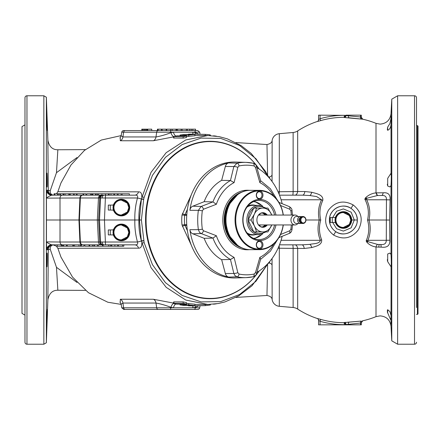 <?xml version="1.0" encoding="UTF-8"?>
<svg xmlns="http://www.w3.org/2000/svg" width="440" height="440" viewBox="0 0 440 440"><rect width="100%" height="100%" fill="white"/><g stroke="black" fill="none" stroke-linecap="round" stroke-linejoin="round"><path stroke-width="0.66" d="M216.343 204.281A1042.454 199.645 165.7 0 1 203.472 209.242L202.329 210.81A54.824 44.908 90 0 0 202.329 229.191L203.472 230.758A2.981 1.518 111 0 1 201.163 233.563L199.518 232.348L198.369 229.664A57.646 47.223 -90 0 1 198.369 210.337L201.163 206.437A1039.478 199.073 -14.3 0 0 212.933 201.905L216.343 204.281A40.562 33.226 -90 0 1 234.097 182.611L230.472 180.527A43.428 35.574 90 0 0 212.96 201.905M203.472 230.758A1042.454 199.645 14.3 0 1 216.343 235.719L212.96 238.095L204.155 238.31L192.792 233.805A5.231 4.285 -90 0 1 191.087 232.529A5.231 4.285 -90 0 1 189.893 229.708A57.899 47.427 90 0 0 203.115 260.942A57.899 47.427 90 0 0 228.696 277.079L237.006 276.832A57.646 47.223 90 0 0 246.098 277.629A57.646 47.223 90 0 0 252.841 276.832A2.981 1.683 78.3 0 0 253.006 276.81L246.098 277.629L235.268 277.959A57.976 47.492 -90 0 1 200.503 260.997A57.976 47.492 -90 0 1 190.438 197.148A57.976 47.492 -90 0 1 235.268 162.041L246.098 162.371A57.646 47.223 90 0 0 237.006 163.169L233.844 166.54A1039.478 581.812 111.9 0 1 230.45 180.521L230.472 180.527M234.817 275.44L237.006 276.832A2.981 1.683 101.7 0 0 239.069 274.048L237.815 272.69A2.981 0.638 166.6 0 1 233.844 273.46L234.817 275.44M212.96 238.095A43.428 35.574 90 0 0 230.472 259.474L221.65 259.666L225.341 273.537A5.231 4.285 90 0 0 226.386 275.622A5.231 4.285 90 0 0 228.696 277.079M239.91 246.884A28.782 23.579 -90 0 1 231.666 240.356A28.782 23.579 -90 0 1 239.91 193.116M255.442 272.69A2.981 0.418 16.3 0 1 256.575 273.378L260.678 259.144L259.853 257.389A1042.454 553.674 111.4 0 1 255.442 272.69L254.128 274.048A54.824 44.908 -90 0 1 239.069 274.048M280.522 234.537A1042.454 169.84 -15.5 0 0 289.79 230.758L290.873 229.191A54.824 44.908 90 0 0 291.324 224.956M291.324 215.045A54.824 44.908 90 0 0 290.873 210.81L289.79 209.242A2.981 1.733 -67.7 0 0 289.091 206.514L278.867 202.351M256.867 167.624A57.899 47.427 -90 0 1 270.188 179.058A57.899 47.427 -90 0 1 282.156 203.681M282.156 236.319A57.899 47.427 -90 0 1 256.867 272.377M204.155 201.691A43.692 35.788 90 0 1 221.65 180.334L225.341 166.463A5.231 4.285 90 0 1 228.696 162.921A57.899 47.427 90 0 0 189.893 210.293A5.231 4.285 -90 0 1 192.792 206.195L204.155 201.691L212.933 201.905M234.097 182.611A1042.454 583.478 -68.1 0 0 237.815 167.31L239.069 165.952A54.824 44.908 -90 0 1 254.128 165.952L255.442 167.31A2.981 0.418 -16.3 0 0 256.575 166.623L260.678 180.857L259.853 182.611A40.562 33.226 90 0 1 270.468 191.318A40.562 33.226 90 0 1 273.922 196.273M289.79 230.758A2.981 1.733 67.7 0 1 289.091 233.486L278.867 237.65M221.65 180.334L230.45 180.521M237.815 167.31A2.981 0.638 -166.6 0 0 233.844 166.54L225.341 166.463M204.155 238.31A43.692 35.788 90 0 0 221.65 259.666M230.472 259.474L234.097 257.389A40.562 33.226 -90 0 1 223.482 248.683A40.562 33.226 -90 0 1 216.343 235.719M203.472 209.242A2.981 1.518 -111 0 0 201.163 206.437L192.792 206.195M343.37 212.053A7.948 7.948 0 0 1 351.318 220A7.948 7.948 0 0 1 343.37 227.948A7.948 7.948 0 0 1 335.418 220A7.948 7.948 0 0 1 343.37 212.053A7.948 7.948 0 0 0 335.418 220A7.948 7.948 0 0 0 343.37 227.948M343.37 228.316A8.316 8.316 0 0 0 351.687 220A8.316 8.316 0 0 0 335.764 216.629A8.316 8.316 0 0 0 343.37 228.316M335.764 223.372A1.491 1.491 0 0 0 334.406 222.486L330.308 222.486L330.308 217.514L334.406 217.514A1.491 1.491 0 0 0 335.764 216.629M121.374 199.628A7.948 7.948 0 0 1 129.322 207.581A7.948 7.948 0 0 1 121.374 215.529A7.948 7.948 0 0 1 113.421 207.581A7.948 7.948 0 0 1 121.374 199.628A7.948 7.948 0 0 0 113.421 207.581A7.948 7.948 0 0 0 121.374 215.529M121.374 215.897A8.316 8.316 0 0 0 129.69 207.581A8.316 8.316 0 0 0 113.768 204.21A8.316 8.316 0 0 0 121.374 215.897M113.768 210.947A1.491 1.491 0 0 0 112.409 210.062L108.312 210.062L108.312 205.095L112.409 205.095A1.491 1.491 0 0 0 113.768 204.21M121.374 224.472A7.948 7.948 0 0 1 129.322 232.419A7.948 7.948 0 0 1 121.374 240.372A7.948 7.948 0 0 1 113.421 232.419A7.948 7.948 0 0 1 121.374 224.472A7.948 7.948 0 0 0 113.421 232.419A7.948 7.948 0 0 0 121.374 240.372M121.374 240.74A8.316 8.316 0 0 0 129.69 232.419A8.316 8.316 0 0 0 113.768 229.053A8.316 8.316 0 0 0 121.374 240.74M113.768 235.791A1.491 1.491 0 0 0 112.409 234.905L108.312 234.905L108.312 229.939L112.409 229.939A1.491 1.491 0 0 0 113.768 229.053M378.763 247.121L376.007 246.978C372.46 246.472 369.413 244.904 366.872 242.275L366.152 240.878C369.122 234.08 369.578 227.139 367.521 220.044C369.221 212.724 368.313 205.75 364.804 199.122L365.695 197.637C368.627 194.92 372.07 193.325 376.007 192.852L383.168 192.797C388.201 192.335 390.5 194.678 390.077 199.821L389.593 220L389.829 240.295C390.043 245.625 387.161 247.902 381.178 247.121L378.763 247.121A3.977 0.567 -86.9 0 1 379.247 244.519L380.787 244.525C384.417 244.882 386.254 243.474 386.287 240.306L386.447 199.782C386.634 196.806 385.171 195.365 382.052 195.454L377.493 195.509L366.702 198.27L364.804 199.122L366.702 199.782C369.782 206.256 370.541 212.999 368.979 220L389.593 220.033M301.307 216.689A3.476 2.849 90 0 0 300.438 216.524L296.472 216.524A3.476 2.849 90 0 0 293.623 220A3.476 2.849 90 0 0 296.472 223.476L300.438 223.476A3.476 2.849 90 0 0 301.307 223.311M297.897 216.524A4.956 4.059 90 0 0 295.009 215.045A4.956 4.059 90 0 0 290.95 220A4.956 4.059 90 0 0 295.009 224.956A4.956 4.059 90 0 0 297.897 223.476M300.438 216.524A3.476 2.849 90 0 0 297.589 220A3.476 2.849 90 0 0 300.438 223.476M299.734 218.207A1.986 1.628 90 0 0 298.81 220A1.986 1.628 90 0 0 299.734 221.793M299.327 220A3.476 2.849 90 0 0 302.175 223.476L303.028 223.476A3.476 2.849 90 0 0 305.877 220A3.476 2.849 90 0 0 303.028 216.524A3.476 2.849 90 0 0 300.179 220A3.476 2.849 90 0 0 303.028 223.476C304.827 223.262 305.805 222.101 305.965 220C305.805 217.899 304.827 216.739 303.028 216.524L302.175 216.524A3.476 2.849 90 0 0 299.327 220M256.625 208.076L253.809 208.076L248.171 220L253.809 231.924L256.625 231.924L254.414 225.962L250.982 220L254.414 214.038L256.625 208.076L267.905 208.076L271.794 215.045M267.256 224.956A7.293 5.973 -90 0 1 262.873 227.293A7.293 5.973 -90 0 1 257.95 224.125A7.293 5.973 -90 0 1 257.95 215.875A7.293 5.973 -90 0 1 262.873 212.707A7.293 5.973 -90 0 1 267.256 215.045M257.901 215.958A7.007 5.737 -90 0 1 262.587 212.993A7.007 5.737 -90 0 1 266.646 215.045M266.646 224.956A7.007 5.737 -90 0 1 262.587 227.007A7.007 5.737 -90 0 1 257.901 224.043M246.961 232.859A14.658 12.007 -90 0 0 252.731 234.657L258.885 234.657A14.658 12.007 -90 0 1 246.879 220A14.658 12.007 -90 0 1 258.885 205.343L252.731 205.343A14.658 12.007 -90 0 0 246.961 207.141M256.289 244.844A4.076 3.339 90 0 0 259.622 248.919A4.076 3.339 90 0 0 262.961 244.844A4.076 3.339 90 0 0 259.622 240.768A4.076 3.339 90 0 0 256.289 244.844M256.46 244.844A3.377 2.767 90 0 0 259.226 248.221A3.377 2.767 90 0 0 261.993 244.844A3.377 2.767 90 0 0 259.226 241.466A3.377 2.767 90 0 0 256.46 244.844M256.289 195.156A4.076 3.339 90 0 0 259.622 199.232A4.076 3.339 90 0 0 262.961 195.156A4.076 3.339 90 0 0 259.622 191.081A4.076 3.339 90 0 0 256.289 195.156M256.46 195.156A3.377 2.767 90 0 0 259.226 198.534A3.377 2.767 90 0 0 261.993 195.156A3.377 2.767 90 0 0 259.226 191.78A3.377 2.767 90 0 0 256.46 195.156M274.571 224.956A19.575 16.038 -90 0 1 259.055 239.575A19.575 16.038 -90 0 1 243.018 220A19.575 16.038 -90 0 1 259.055 200.426A19.575 16.038 -90 0 1 274.571 215.045M275.979 224.956A20.57 16.852 -90 0 1 257.582 240.416A20.57 16.852 -90 0 1 242.776 220A20.57 16.852 -90 0 1 257.582 199.584A20.57 16.852 -90 0 1 275.979 215.045M283.168 224.956A29.167 23.892 -90 0 1 257.587 249.062A29.167 23.892 -90 0 1 235.736 220A29.167 23.892 -90 0 1 257.587 190.938A29.167 23.892 -90 0 1 283.168 215.045M283.3 224.956A29.662 24.299 -90 0 1 259.341 249.662A29.662 24.299 -90 0 1 235.043 220A29.662 24.299 -90 0 1 259.341 190.339A29.662 24.299 -90 0 1 283.3 215.045M418 126.093L418 313.907L417.406 314.402L417.406 125.598L418 126.093M416.51 314.402L417.406 314.402M416.51 125.598L417.406 125.598M343.37 212.548A7.453 7.453 0 0 0 335.918 220A7.453 7.453 0 0 0 343.37 227.453A7.453 7.453 0 0 0 350.823 220A7.453 7.453 0 0 0 343.37 212.548L349.333 215.529L350.823 220A7.453 7.453 0 0 0 350.823 219.962M128.827 207.62A7.453 7.453 0 0 0 128.827 207.581L127.336 203.104L121.374 200.123A7.453 7.453 0 0 0 113.922 207.581A7.453 7.453 0 0 0 121.374 215.034L127.336 212.053L128.827 207.581A7.453 7.453 0 0 0 128.827 207.537M128.827 232.381A7.453 7.453 0 0 1 128.827 232.419L127.336 227.948L121.374 224.966A7.453 7.453 0 0 0 113.922 232.419A7.453 7.453 0 0 0 121.374 239.877L127.336 236.896L128.827 232.419A7.453 7.453 0 0 1 128.827 232.463M416.51 342.227A1.986 1.986 0 0 1 414.524 344.218L414.524 95.783A1.986 1.986 0 0 1 416.51 97.774L416.51 307.533M391.111 118.014L389.873 123.602L387.69 127.083L387.327 129.844L387.69 130.257C389.57 129.608 390.676 127.721 391.012 124.603L391.061 173.195L387.69 178.343L387.69 185.999L389.873 186.945L391.012 185.587L391.012 254.414C391.336 260.48 391.353 264.611 391.061 266.805L391.012 326.233L391.776 340.841L391.776 99.16L397.628 95.783L397.628 344.218L391.776 340.841M391.248 323.274L391.061 321.261M391.012 315.398L389.873 311.536L387.69 309.743L387.327 310.156L387.69 312.917L391.012 320.502M391.111 321.986L391.177 322.795M391.012 320.496L390.913 319.616M390.841 319.248L390.676 318.538M377.493 195.509A3.977 1.683 -100.7 0 1 376.007 192.852L376.007 123.338L380.094 124.13C386.474 123.558 390.11 120.104 391.012 113.768L391.012 119.499L391.226 116.787M416.51 132.468L416.51 97.774M391.012 119.499C391.336 115.016 391.353 116.386 391.061 123.602L391.012 124.603M391.012 173.267C391.336 174.389 391.353 178.277 391.061 184.932L391.012 185.587M47.102 311.536L46.921 321.261L47.24 309.524M47.102 316.399L47.157 314.694M47.179 313.968L47.201 313.104M47.223 312.169L47.24 311.509M47.119 264.402L47.141 263.906M47.163 263.214L47.179 262.713M47.212 261.272L47.229 260.513M47.256 257.494L47.256 257.169M47.256 256.377L47.24 255.085M47.003 186.335L47.163 186.665M47.185 186.423L47.223 185.548M47.24 184.932L47.256 183.634M47.256 183.387L47.256 182.694M47.256 181.891L47.119 175.637M47.119 175.615L47.031 174.009M47.031 173.987L47.009 173.701M46.965 173.327L47.102 175.208C47.41 181.176 47.196 191.51 46.921 184.932C46.64 178.97 46.816 168.63 47.102 175.208M47.24 130.477L47.256 129.861M47.256 129.514L47.234 128.304M47.223 127.749L47.207 127.078M47.179 126.214L47.146 124.922M46.992 120.472L46.959 119.724M47.102 123.602C47.333 132.473 47.273 132.473 46.921 123.602C46.701 114.73 46.761 114.73 47.102 123.602C47.333 132.473 47.273 132.473 46.921 123.602C46.701 114.73 46.761 114.73 47.102 123.602M47.102 186.945L46.921 184.932M416.51 268.796L416.51 251.064M391.012 254.414L389.873 253.055L387.69 254.001L387.69 261.657L391.012 266.734M46.921 266.805C46.64 267.234 46.816 252.626 47.102 253.055C47.41 252.632 47.196 267.24 46.921 266.805L46.965 266.673M46.371 342.766L47.872 299.805L48.306 249.733L46.745 249.766L46.459 241.879L46.459 198.121L46.745 190.234L48.306 190.267L47.872 140.19L46.371 97.234L46.371 342.766L43.863 344.218L43.863 95.783L26.967 95.783A1.986 1.986 0 0 0 24.981 97.774L24.981 342.227A1.986 1.986 0 0 0 26.967 344.218L26.967 95.783M43.863 344.218L26.967 344.218M24.981 315.134L22 313.412L22 126.588L24.981 124.867M46.371 97.234L43.863 95.783M414.524 95.783L397.628 95.783M414.524 344.218L397.628 344.218M198.886 305.8L195.388 307.324L195.338 307.791L199.7 307.791A1.986 1.986 0 0 1 197.742 309.436L123.723 309.436L121.764 307.791L173.465 307.791A4.966 2.921 99.3 0 1 175.714 304.051M169.428 309.436L197.742 309.436M193.847 309.436L195.723 309.436M121.764 132.209L121.132 135.806L122.931 136.95L123.618 132.209L121.764 132.209A1.986 1.986 0 0 1 123.723 130.565L197.742 130.565L199.7 132.209L192.792 132.209L195.388 132.677L198.886 134.2M318.225 318.698L317.202 318.456A1.986 1.986 180 0 1 318.56 320.342L318.56 324.836L318.56 320.342L320.056 321.272L320.601 319.368C328.268 321.569 336.089 322.674 344.064 322.685C336.089 322.674 328.268 321.569 320.601 319.368L319.374 319.017M272.047 258.533L272.151 299.64A7.948 7.948 0 0 0 279.307 306.3L293.128 307.511A9.939 9.939 0 0 1 297.677 309.078A85.228 85.228 0 0 0 317.202 318.483A1.986 1.986 0 0 1 318.56 320.37M318.56 115.165L318.56 119.658L320.056 118.729C328.059 116.43 336.232 115.297 344.559 115.335L318.56 115.165L318.56 119.658A1.986 1.986 0 0 1 317.202 121.545L319.083 121.066M318.56 119.63A1.986 1.986 0 0 1 317.202 121.517A85.228 85.228 0 0 0 297.677 130.922L297.677 191.521L304.843 191.538L311.8 192.269C315.695 193.496 323.615 194.475 322.806 200.376C319.836 206.712 319.149 213.263 320.743 220.044C318.797 226.71 319.094 233.294 321.64 239.789C322.295 245.212 315.414 246.356 311.8 247.555L304.233 248.468L278.058 248.232M350.993 208.362C342.381 202.114 328.95 209.369 329.456 220C329.593 224.928 331.689 228.806 335.742 231.638C344.366 237.886 357.786 230.626 357.28 220C357.841 224.07 353.667 233.723 343.37 233.91C333.075 233.723 328.9 224.07 329.456 220C328.9 215.93 333.075 206.278 343.37 206.09C353.667 206.278 357.841 215.93 357.28 220C357.154 215.083 355.058 211.206 350.993 208.362L353.188 204.936C361.669 211.849 363.396 220.143 358.369 229.818C351.577 238.42 343.332 240.169 333.63 235.065C325.16 228.179 323.433 219.885 328.455 210.183C335.242 201.581 343.492 199.832 353.188 204.936M103.532 244.844A2.981 2.97 -90 0 1 100.568 242.017L137.484 242.017C138.121 244.123 137.197 245.069 134.712 244.844L52.454 244.844A4.966 4.966 -90 0 0 47.492 249.755M82.352 244.844A2.981 2.442 -90 0 1 79.915 242.017L100.568 242.017L99.512 220L60.011 220L60.005 242.017L79.915 242.017L78.942 220L79.915 197.984L46.459 198.121C47.366 197.153 49.115 196.163 51.711 195.156L102.718 195.156L101.921 195.156L101.921 193.765L98.296 193.765L98.296 195.156M268.747 262.625L252.082 285.709L238.563 295.983L224.917 301.934L218.312 303.523L207.818 304.469L185.806 300.069L166.199 287.342L151.003 267.603L141.411 241.043L137.484 242.017C135.487 234.806 134.613 227.464 134.855 220C134.613 212.537 135.487 205.194 137.484 197.984L79.915 197.984A2.981 2.442 -90 0 1 82.352 195.156M267.608 175.142L266.964 144.529C270.298 143.869 272.03 142.478 272.151 140.36A7.948 7.948 0 0 1 279.307 133.7L293.128 132.489A9.939 9.939 0 0 0 297.677 130.922M121.171 135.597L101.326 140.052L84.475 150.381L70.961 165.011L60.957 182.952L57.866 191.708L138.55 191.84C140.855 191.785 141.939 193.534 141.796 197.087A4.966 0.842 12.4 0 1 144.161 197.285L143.682 199.386A4.966 0.77 -168.8 0 0 141.35 199.215C139.469 206.03 138.666 212.96 138.936 220C138.666 227.04 139.469 233.97 141.35 240.785L139.42 220L141.411 198.957L137.484 197.984C138.116 195.872 137.192 194.931 134.712 195.156L103.532 195.156L105.512 195.156L104.456 220L138.936 220M192.506 305.861L188.48 305.822L190.597 305.388L183.552 305.388L180.4 304.893L188.744 304.893L194.937 305.602L192.649 305.861L205.288 305.624L210.37 304.986L210.37 304.409M186.643 303.495L194.937 304.205L194.937 305.602M173.948 301.906L173.948 303.325L173.597 303.413L173.602 301.989L173.948 301.906L183.139 301.901L186.643 302.704L186.643 304.117L186.291 304.189L177.1 304.189C174.62 303.925 173.569 303.639 173.948 303.325L183.139 303.325L186.643 304.117M180.054 135.812L180.054 135.053L188.744 135.108L194.887 134.376L192.451 134.139L205.288 134.376C209.336 134.635 210.826 134.876 209.754 135.108M188.48 134.613L188.48 134.178L190.597 134.613L183.552 134.613L180.054 135.053M192.506 134.139L188.48 134.178M186.291 137.225C186.67 137.489 185.62 137.781 183.139 138.1L173.602 138.012L173.602 136.587L183.139 136.675C185.614 136.362 186.67 136.076 186.291 135.812L177.1 135.812L173.602 136.587M376.007 123.338A85.228 85.228 0 0 0 362.846 119.229L344.514 117.535M320.144 120.764L320.601 120.632C328.268 118.432 336.089 117.326 344.064 117.315C336.089 117.326 328.268 118.432 320.601 120.632L317.202 121.517M317.202 318.483L320.601 319.368M361.147 321.084A1.986 0.979 79.5 0 0 360.547 323.032L346.049 324.583A1.986 1.98 0 0 0 344.064 322.597L361.147 321.084L347.474 322.24M369 220C370.931 226.875 370.574 233.64 367.934 240.306L366.152 240.878L367.934 241.681L377.493 244.393A3.977 1.7 -77.5 0 0 376.007 246.978L376.007 316.663A85.228 85.228 0 0 1 362.846 320.771A1.986 1.986 180 0 0 361.295 322.707L361.295 324.836L318.56 324.836M46.921 321.261L46.827 323.004M46.827 322.988L46.86 322.454M46.937 320.798L46.954 320.474M46.965 320.117L47.02 318.775M47.063 317.477L47.096 316.553M387.673 185.933L387.283 184.234M390.33 174.504L390.66 173.965M259.149 270.969A78.43 64.246 -90 0 1 210.32 298.43A78.43 64.246 -90 0 1 146.08 220A78.43 64.246 -90 0 1 210.32 141.57A78.43 64.246 -90 0 1 259.149 169.031M259.193 270.936A78.716 64.477 -90 0 1 210.034 298.716A78.716 64.477 -90 0 1 145.558 220A78.716 64.477 -90 0 1 210.034 141.284A78.716 64.477 -90 0 1 259.193 169.065M186.747 215.325L184.712 215.27A32.928 26.972 90 0 0 184.712 224.73L186.747 224.675M187.413 209.27L184.712 215.27L182.023 214.984L191.395 194.601M191.395 245.399L182.023 225.016L184.712 224.73L187.413 230.731M272.063 258.511L272.063 265.232A4.966 2.673 -0.2 0 0 269.329 262.988L268.439 263.236M269.748 261.47L269.329 262.988M387.673 312.879L387.288 311.861M387.679 261.608L387.288 259.694M46.794 175.241L46.778 176.82M46.778 177.149L46.778 178.332M46.783 179.24L46.805 180.807M46.822 181.753L46.865 183.519M46.877 183.876L46.898 184.431M46.91 118.58L46.882 117.92M149.496 130.565L142.593 130.565L142.593 129.173L141.785 129.173L141.785 130.565M166.172 130.565L166.172 129.173L161.48 129.173L161.48 130.565L158.279 130.565A1.986 1.628 90 0 0 156.673 132.209L123.618 132.209A1.986 1.628 90 0 1 125.219 130.565M161.48 129.173L158.12 129.173L158.12 130.565L150.232 130.565M171.754 129.173L170.775 129.173L170.775 130.565L166.711 130.565L166.744 129.173M196.246 130.565L192.797 130.565L192.797 129.173L187.435 129.173L187.435 130.565M83.38 193.765L63.085 193.765L63.085 195.156L54.082 195.156L54.082 193.765L54.802 193.765L54.802 195.156M53.427 195.151C51.167 194.772 50.105 193.314 50.226 190.773L48.306 190.267A4.966 4.966 -90 0 0 53.158 195.156L51.711 195.156A4.966 4.966 -90 0 1 46.745 190.234M102.718 244.844A2.981 2.97 -90 0 1 99.748 242.017L98.621 220L99.748 197.984A2.981 2.97 -90 0 1 102.718 195.156L103.532 195.156A2.981 2.97 -90 0 0 100.568 197.984L99.512 220L104.456 220L105.512 244.844L103.07 244.844L103.07 246.235L110.248 246.235L110.248 244.844M77 282.447L56.474 267.305L50.226 249.227L48.306 249.733A4.966 4.966 90 0 1 53.158 244.844L57.189 244.844L57.189 246.235L61.177 246.235L61.177 244.844L62.882 244.844L62.882 246.235L63.63 246.235L63.63 244.844M63.63 246.235L81.312 246.235L81.312 244.844L82.665 244.844M82.957 195.156A2.981 2.58 -90 0 0 80.377 197.984L79.404 220L80.377 242.017A2.981 2.58 -90 0 0 82.957 244.844L83.969 244.844L83.969 246.235L81.312 246.235M84.882 246.235L89.678 246.235L89.678 244.844L92.378 244.844L92.378 246.235L92.582 244.844L93.874 244.844L93.874 246.235L103.07 246.235M94.424 246.235L94.424 244.844L97.63 244.844L97.63 246.235M98.208 246.235L98.208 244.844L102.493 244.844L102.493 246.235M345.752 322.333L344.52 322.465M345.757 117.667L347.474 117.761M344.064 117.403L344.064 117.403A1.986 1.98 180 0 0 346.049 115.418L348.288 115.825A1.986 0.996 90.1 0 0 349.162 117.799L362.846 119.229A1.986 1.986 0 0 1 361.295 117.293L361.295 115.165L346.049 115.165M362.824 119.224L361.295 117.288L360.547 116.969L361.295 117.293L361.295 115.165M186.643 137.297L186.643 135.883L186.291 135.812M194.937 135.795L194.887 134.376M194.887 135.773L186.643 136.505M213.527 135.812L216.326 136.153M143.737 199.133A4.966 0.775 11.3 0 0 141.411 198.957L150.992 172.414L166.166 152.686L185.752 139.953L207.812 135.531L219.34 136.675L227.359 138.859L241.252 145.673L251.213 153.466L265.403 171.215L268.747 177.375M173.602 136.889L153.401 140.745L120.307 140.751L120.285 137.66M235.956 297.423L266.964 295.471L267.608 264.858M180.054 304.189L180.054 304.948L180.4 304.893L180.4 304.189M213.521 304.189L216.332 303.842M120.285 302.341L120.307 299.25L153.401 299.255L173.602 303.111M143.682 199.386L141.389 220L144.161 242.715A4.966 0.842 167.6 0 1 141.796 242.913C141.944 246.466 140.861 248.21 138.55 248.16L57.866 248.292L60.984 257.109M50.226 249.227C50.105 246.686 51.167 245.229 53.427 244.849M57.866 248.292L56.452 246.197L53.042 244.844M279.488 195.156L302.55 195.156L309.914 195.536L316.652 196.576L321.563 199.782A4.966 0.314 -153.8 0 0 322.806 200.376M302.55 195.156A4.966 2.382 90 0 0 304.843 191.538M272.151 140.36L272.047 181.467M278.058 191.769L297.677 191.521A4.966 2.811 90 0 1 294.971 195.156M56.474 267.305L57.855 290.241L85.404 290.384M47.872 140.19C49.142 146.625 52.47 149.815 57.855 149.76L56.474 172.695L77 157.553M56.491 193.765L57.866 191.708M56.474 172.695L50.226 190.773M305.965 220L319.264 220C317.719 213.032 318.478 206.294 321.563 199.782L281.089 199.782M281.061 240.306L320.331 240.306C317.686 233.64 317.334 226.875 319.264 220L320.743 220.044M321.64 239.789A4.966 0.402 157.7 0 0 320.331 240.306C319.6 244.057 313.198 243.496 309.914 244.371L301.906 244.844L279.488 244.844M272.063 181.489L272.063 174.768A4.966 2.673 0.2 0 1 269.329 177.012L269.748 178.53M268.439 176.764L269.329 177.012M279.136 245.729A4.966 0.457 -90 0 1 279.307 248.193L279.307 306.3M292.694 244.844A4.966 0.457 -90 0 1 293.128 248.215L293.128 307.511M294.971 244.844A4.966 2.811 -90 0 1 297.677 248.479L297.677 309.078M301.906 244.844A4.966 2.414 -90 0 1 304.233 248.468M292.694 195.156A4.966 0.457 90 0 0 293.128 191.785L293.128 132.489M279.136 194.271A4.966 0.457 90 0 0 279.307 191.807L279.307 133.7M368.979 220L367.521 220.044M390.077 199.821A3.977 0.275 3.3 0 1 386.447 199.782L366.702 199.782L366.702 198.27A3.977 1.276 -147 0 1 365.695 197.637M366.872 242.275A3.977 1.276 -29.7 0 1 367.934 241.681L367.934 240.306L386.287 240.306A3.977 0.347 176.7 0 1 389.829 240.295M377.493 244.393L379.247 244.519M46.464 220L60.011 220L60.005 197.984A2.981 2.442 -90 0 1 62.442 195.156M46.745 249.766A4.966 4.966 -90 0 1 51.711 244.844C49.115 243.837 47.366 242.847 46.459 241.879L60.005 242.017A2.981 2.442 -90 0 0 62.442 244.844M143.737 240.867A4.966 0.775 168.7 0 1 141.411 241.043L141.35 240.785A4.966 0.77 168.8 0 0 143.682 240.614M134.712 244.844A4.966 4.07 -90 0 1 138.55 248.16M138.55 191.84A4.966 4.07 -90 0 1 134.712 195.156M141.389 220L139.42 220M268.587 177.199L255.954 158.746L239.542 145.459L220.732 138.402L201.075 138.1L182.122 144.573L165.435 157.344L152.416 175.395L144.161 197.285M144.161 242.715L152.427 264.616L165.446 282.661L182.127 295.433L201.08 301.901L220.743 301.593L239.547 294.536L255.954 281.254L268.587 262.801M343.37 227.453L349.333 224.472L350.823 220A7.453 7.453 0 0 1 350.823 220.039M351.687 220L357.28 220L357.088 222.31M329.654 217.69L329.456 220L330.308 220M195.465 305.844A4.966 2.69 78.6 0 0 195.388 307.324L192.792 307.791L173.465 307.791L170.968 307.324C165.479 305.239 160.49 303.815 155.991 303.05L122.931 303.05L121.132 304.194L119.939 302.005M162.663 309.436L158.279 309.436A1.986 1.628 90 0 1 156.673 307.791L155.991 303.05A4.966 4.07 -89.6 0 0 153.401 299.255M124.366 309.436L125.741 309.436M344.559 324.836L346.049 324.836M319.528 320.925L320.056 321.272L320.056 324.836M344.559 324.698L344.559 324.665C336.232 324.704 328.059 323.57 320.056 321.272M361.295 322.707L362.846 320.771M120.307 140.751A4.966 4.076 -89 0 0 122.931 136.95L155.991 136.95C160.501 136.18 165.489 134.756 170.968 132.677L170.918 132.209L156.673 132.209L155.991 136.95A4.966 4.07 -90.4 0 1 153.401 140.745M347.149 115.742L346.484 115.621M346.049 115.418L344.559 115.335L344.064 117.315L346.049 115.302M348.288 115.165L348.288 115.825L360.547 116.969L360.547 115.165M361.147 118.916A1.986 0.979 100.5 0 1 360.547 116.969M320.601 120.632L320.056 118.729L320.056 115.165M344.075 322.685L345.219 323.07M346.049 324.583L344.064 322.597L344.559 324.665L346.049 324.583M175.714 135.949A4.966 2.921 80.7 0 1 173.465 132.209L192.792 132.209A4.966 2.728 99.1 0 0 193.028 134.145M194.216 309.436A1.986 1.139 -90 0 0 195.338 307.791L192.792 307.791A4.966 2.728 80.9 0 1 193.028 305.855M169.796 309.436A1.986 1.139 -90 0 0 170.918 307.791L170.968 307.324A4.966 2.926 101.9 0 1 173.63 303.463M195.465 134.156A4.966 2.69 101.4 0 1 195.388 132.677L195.338 132.209A1.986 1.139 -90 0 0 194.216 130.565M173.63 136.538A4.966 2.926 78.1 0 1 170.968 132.677L173.465 132.209L170.918 132.209A1.986 1.139 -90 0 0 169.796 130.565M110.248 246.235L123.794 246.235L123.794 244.844M123.794 246.235L123.888 244.844M122.535 246.235L122.535 244.844M118.481 246.235L118.481 244.844M118.448 246.235L118.448 244.844M117.601 246.235L117.601 244.844M114.857 246.235L114.857 244.844M111.766 246.235L111.766 244.844M111.326 246.235L111.326 244.844M108.559 246.235L108.559 244.844M92.582 246.235L93.874 246.235M89.678 246.235L92.378 246.235M89.067 246.235L89.067 244.844M84.832 246.235L84.832 244.844M80.586 246.235L80.586 244.844M78.942 246.235L78.942 244.844M74.536 246.235L74.536 244.844M80.542 246.235L80.542 244.844M72.814 246.235L72.814 244.844M67.227 246.235L67.227 244.844M66.528 246.235L66.528 244.844M61.177 246.235L62.882 246.235M62.029 246.235L62.029 244.844M122.111 195.156L122.111 193.765L129.333 193.765L129.333 195.156M122.111 193.765L117.282 193.765L117.282 195.156M118.184 193.765L118.184 195.156M121.105 193.765L121.105 195.156M117.282 193.765L113.823 193.765L113.823 195.156M114.543 193.765L114.543 195.156M113.823 193.765L105.578 193.765L105.578 195.156M108.422 195.156L108.422 193.765L108.185 195.156M110.963 193.765L110.963 195.156M105.578 193.765L101.921 193.765M98.296 193.765L97.63 193.765L97.63 195.156M97.63 193.765L92.224 193.765L92.224 195.156M92.868 193.765L92.868 195.156M95.524 193.765L95.524 195.156M96.212 193.765L96.212 195.156M92.224 193.765L86.757 193.765L86.757 195.156M90.53 193.765L90.53 195.156M85.96 195.156L85.96 193.765L83.012 193.765L83.012 195.156M83.683 193.765L83.683 195.156M77.127 193.765L77.127 195.156M69.597 193.765L69.597 195.156M70.279 193.765L70.279 195.156M73.502 193.765L73.502 195.156M74.222 193.765L74.222 195.156M65.065 193.765L65.065 195.156M68.723 193.765L68.723 195.156M63.085 193.765L59.791 193.765L59.791 195.156M60.429 193.765L60.429 195.156M63.773 193.765L63.773 195.156M59.791 193.765L57.618 193.765L57.618 195.156M58.284 193.765L58.284 195.156M57.618 193.765L54.802 193.765M195.564 130.565L195.564 129.173L192.797 129.173M189.706 129.173L189.706 130.565M191.285 129.173L191.285 130.565M187.435 129.173L181.11 129.173L181.11 130.565M181.11 129.173L177.535 129.173L177.535 130.565M182.127 129.173L182.127 130.565M186.346 129.173L186.346 130.565M177.535 129.173L175.995 129.173L175.995 130.565M175.995 129.173L172.255 129.173L172.255 130.565M176.627 129.173L176.627 130.565M170.775 129.173L166.711 129.173M157.438 129.173L157.438 130.565L157.432 129.173L158.12 129.173M162.135 129.173L162.135 130.565M166.128 129.173L166.128 130.565M151.734 130.565L151.734 129.173L146.454 129.173L146.454 130.565M147.087 129.173L147.087 130.565M147.741 129.173L147.741 130.565M146.454 129.173L145.332 129.173L145.332 130.565M145.332 129.173L144.634 129.173L144.634 130.565M144.634 129.173L143.512 129.173L143.512 130.565M143.512 129.173L142.593 129.173M416.51 188.936L416.51 186.34M387.69 254.001L387.69 261.657M387.69 178.343L387.69 185.999M387.69 127.083L387.69 130.257M387.69 309.743L387.69 312.917M271.761 224.956A11.924 9.768 -90 0 1 271.332 225.962A11.924 9.768 -90 0 1 262.873 231.924A11.924 9.768 -90 0 1 254.414 225.962A11.924 9.768 -90 0 1 254.414 214.038A11.924 9.768 -90 0 1 262.873 208.076A11.924 9.768 -90 0 1 271.332 214.038A11.924 9.768 -90 0 1 271.761 215.045M271.794 224.956L267.905 231.924L256.625 231.924L264.919 231.924A13.662 11.193 90 0 1 259.452 233.662A13.662 11.193 90 0 1 253.99 231.924M248.171 220L250.982 220M242.094 192.038A28.803 23.595 90 0 0 225.016 212.267A28.803 23.595 90 0 0 231.061 240.367A28.803 23.595 90 0 0 242.094 247.962M249.392 249.645A29.766 24.382 -90 0 1 229.939 241.049A29.766 24.382 -90 0 1 225.104 207.372A29.766 24.382 -90 0 1 249.392 190.355M192.792 233.805L201.163 233.563A1039.478 199.073 -165.7 0 1 212.933 238.095M237.815 272.69A1042.454 583.478 -111.9 0 0 234.097 257.389M259.853 257.389A40.562 33.226 90 0 0 273.922 243.727M289.79 209.242A1042.454 169.84 -164.5 0 0 280.522 205.464M189.893 229.708L198.369 229.664A2.981 0.286 172.1 0 0 202.329 229.191M189.893 210.293L198.369 210.337A2.981 0.286 -172.1 0 1 202.329 210.81M228.696 162.921L237.006 163.169A2.981 1.683 -101.7 0 1 239.069 165.952M252.841 163.169A57.646 47.223 90 0 0 246.098 162.371L253.006 163.191A2.981 1.683 -78.3 0 0 252.841 163.169M255.442 167.31A1042.454 553.674 68.6 0 1 259.853 182.611M290.873 229.191A2.981 0.286 7.9 0 1 291.99 229.576L292.474 224.956M290.873 210.81A2.981 0.286 -7.9 0 0 291.99 210.424C292.094 209.055 291.126 207.752 289.091 206.514M254.128 165.952A2.981 1.683 -78.3 0 0 253.006 163.191C254.986 163.719 256.173 164.863 256.575 166.623M225.341 273.537L233.844 273.46A1039.478 581.812 68.1 0 0 230.45 259.479M254.128 274.048A2.981 1.683 78.3 0 1 253.006 276.81C255.277 275.946 256.465 274.802 256.575 273.378M332.293 222.486L332.293 217.514M121.374 215.034A7.453 7.453 0 0 0 128.827 207.581A7.453 7.453 0 0 0 121.374 200.123M110.297 210.062L110.297 205.095M121.374 239.877A7.453 7.453 0 0 0 128.827 232.419A7.453 7.453 0 0 0 121.374 224.966M110.297 234.905L110.297 229.939M300.872 220A2.981 2.442 90 0 0 303.314 222.981A2.981 2.442 90 0 0 305.756 220A2.981 2.442 90 0 0 303.314 217.019A2.981 2.442 90 0 0 300.872 220M248.265 220.187A13.662 11.193 90 0 0 253.726 231.737M253.726 208.263A13.662 11.193 90 0 0 248.265 219.813M264.919 208.076A13.662 11.193 90 0 0 259.452 206.338A13.662 11.193 90 0 0 253.99 208.076M247.764 206.102A15.054 12.331 -90 0 1 252.5 204.947A15.054 12.331 -90 0 1 255.316 205.343M255.316 234.657A15.054 12.331 -90 0 1 252.5 235.054A15.054 12.331 -90 0 1 247.764 233.899M266.007 215.045L262.301 213.004A7.007 5.737 -90 0 1 266.079 215.045M266.079 224.956A7.007 5.737 -90 0 1 262.306 226.996L266.007 224.956M263.874 213.384A8.993 7.365 -90 0 1 265.034 215.045M265.034 224.956A8.993 7.365 -90 0 1 263.874 226.617M263.324 213.186A8.795 7.205 -90 0 1 264.721 215.045M264.721 224.956A8.795 7.205 -90 0 1 263.324 226.815M258.566 215.001A5 4.092 -90 0 1 259.034 215.045M259.034 224.956A5 4.092 -90 0 1 258.566 225M237.358 245.212A28.82 23.606 -90 0 1 225.187 220A28.82 23.606 -90 0 1 237.358 194.788M225.968 220A29.662 24.299 -90 0 1 250.267 190.339C237.089 189.954 225.451 204.221 225.786 220C225.451 235.78 237.089 250.047 250.267 249.662A29.662 24.299 -90 0 1 225.968 220M333.63 235.065L335.742 231.638M102.168 195.156A2.981 2.844 90 0 0 99.33 197.978M186.797 225.385L184.91 225.44A1.986 0.572 154.7 0 0 182.424 226.43M182.424 213.571A1.986 0.572 -154.7 0 0 184.91 214.561L186.797 214.615M182.023 225.016A34.909 28.6 -90 0 1 182.023 214.984M183.139 138.1L183.139 136.675M173.948 138.094L173.948 136.675M188.744 136.505L188.744 135.108M180.4 135.812L180.4 135.108M188.524 134.613L188.524 134.189M205.288 135.531L205.288 134.376M183.139 301.901L183.139 303.325M188.744 303.495L188.744 304.893M205.288 304.469L205.288 305.624M188.524 305.388L188.524 305.811M101.035 244.844A2.981 2.58 -90 0 1 98.461 242.017L97.334 220L98.461 197.984A2.981 2.58 -90 0 1 101.035 195.156M309.914 195.536A4.966 2.145 101.5 0 0 311.8 192.269M309.914 244.371A4.966 2.167 -103.1 0 1 311.8 247.555M376.343 192.83A3.977 1.551 -99.4 0 0 377.707 195.492M383.168 192.797A3.977 1.276 -82.9 0 1 382.052 195.454M380.787 244.525A3.977 0.462 -92.5 0 1 381.178 247.121M102.163 197.929A2.981 2.013 -90 0 1 104.17 195.156M104.17 244.844A2.981 2.013 -90 0 1 102.163 242.072M47.492 190.245A4.966 4.966 -90 0 0 52.454 195.156M332.69 222.486L336.633 228.767L343.37 231.088L351.153 227.832L354.299 220L351.153 212.168L343.37 208.912L336.633 211.233L332.69 217.514M120.307 299.25A4.966 4.076 -91 0 1 122.931 303.05L123.618 307.791A1.986 1.628 90 0 0 125.219 309.436M349.162 322.201A1.986 0.996 89.9 0 0 348.288 324.175L348.288 324.836M360.547 323.032L360.547 324.836M109.219 193.765L109.219 195.156M259.023 214.511A5.495 4.499 -90 0 1 260.716 215.045M260.716 224.956A5.495 4.499 -90 0 1 259.023 225.489M253.462 201.652A18.387 15.059 -90 0 1 262.136 205.871M262.136 234.13A18.387 15.059 -90 0 1 253.462 238.348M277.387 239.861L270.375 251.235L260.629 259.309M289.091 233.486C290.708 232.903 291.676 231.6 291.99 229.576M292.474 215.045L291.99 210.424M260.629 180.691L270.375 188.766L277.387 200.139M376.007 316.663L380.094 315.87C386.474 316.443 390.11 319.897 391.012 326.233M258.533 224.956L295.009 224.956M237.677 194.557L228.498 205.161L225.115 220L228.498 234.839L237.677 245.443M259.341 190.339L250.267 190.339M391.012 113.768L391.776 99.16M210.37 135.592L210.37 135.014M207.796 135.531L194.937 135.531M235.956 142.577L266.964 144.529M188.48 305.388L188.48 305.822M121.171 304.403L107.844 302.236L88.446 292.705L72.517 277.085L60.957 257.048M207.796 304.469L194.937 304.469M57.855 149.76L85.404 149.617M266.964 295.471C270.298 296.131 272.03 297.523 272.151 299.64M47.872 299.811C49.142 293.375 52.47 290.186 57.855 290.241M54.082 195.047L53.042 195.156M121.764 307.791L121.132 304.194M199.7 307.791L200.057 305.773M199.7 132.209L200.057 134.228M121.132 135.806L119.939 137.995M73.48 244.844L73.48 246.235M91.41 195.156L91.41 193.765M76.329 195.156L76.329 193.765M259.341 249.662L250.267 249.662M254.326 201.295L262.74 206.096M262.74 233.904L254.326 238.706M258.885 234.657L265.975 231.924M265.975 208.076L258.885 205.343M258.533 215.045L295.009 215.045"/></g></svg>
